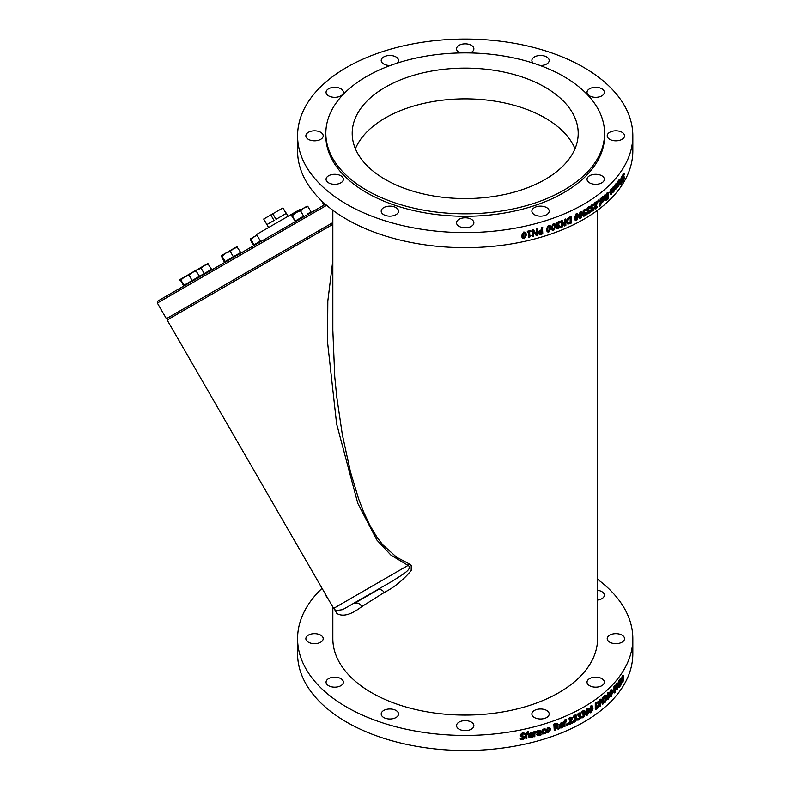 <?xml version="1.0" encoding="UTF-8"?>
<svg xmlns="http://www.w3.org/2000/svg" width="790" height="790" viewBox="0 0 790 790"><rect width="100%" height="100%" fill="white"/><g stroke="black" fill="none" stroke-linecap="round" stroke-linejoin="round"><path stroke-width="1.19" d="M597.566 579.277A167.618 96.775 180 0 1 632.82 638.656A167.618 96.775 180 0 1 465.201 735.431A167.618 96.775 180 0 1 297.583 638.656A167.618 96.775 180 0 1 322.053 588.313M297.583 638.656L297.583 653.725A167.618 96.775 0 0 0 465.201 750.5A167.618 96.775 0 0 0 632.82 653.725L632.82 638.656M622.224 682.135C621.651 683.024 621.365 682.392 621.365 680.23L622.224 675.726L622.935 675.875C623.498 674.986 623.774 675.618 623.764 677.771L622.935 682.284L621.76 682.52M618.985 687.725L617.592 684.18L617.592 689.482A168.369 97.21 180 0 1 617.188 689.966L617.188 683.814A168.369 97.21 0 0 0 617.8 683.074A813.216 324.483 23.7 0 1 619.064 686.342L619.064 681.474A168.369 97.21 0 0 0 619.439 680.97L619.439 687.122A168.369 97.21 180 0 1 618.985 687.725L617.592 685.72M617.188 689.966L616.516 689.779L616.516 687.804M616.516 685.207L616.516 683.626A167.618 96.775 0 0 0 617.118 682.886L617.8 683.074M618.373 684.545L618.373 681.296A167.618 96.775 0 0 0 618.758 680.802L619.439 680.97M614.63 692.939L614.63 686.787A168.369 97.21 0 0 0 615.499 685.809L616.388 685.167L616.783 686.164L615.479 689.69A168.369 97.21 180 0 1 615.094 690.124L615.094 692.415A168.369 97.21 180 0 1 614.63 692.939L613.968 692.731L613.968 686.579A167.618 96.775 0 0 0 614.827 685.611L615.815 685.009M609.534 693.146L610.7 689.917L612.033 689.798L611.351 690.134C612.161 689.305 612.556 689.966 612.536 692.119L611.351 696.533L609.663 696.148M607.816 699.12C606.947 699.94 606.523 699.269 606.532 697.106L607.816 692.721L608.804 692.692M607.441 699.397L608.458 699.357C607.589 700.167 607.155 699.496 607.164 697.343L608.458 692.949L609.179 692.633L608.527 692.405M602.711 704.245L600.746 700.503L600.746 705.806A168.369 97.21 180 0 1 600.193 706.24L600.193 700.088A168.369 97.21 0 0 0 601.042 699.427A813.216 266.516 33.4 0 1 602.819 702.873L602.819 698.005A168.369 97.21 0 0 0 603.353 697.56L603.353 703.712A168.369 97.21 180 0 1 602.711 704.245L600.746 701.402M600.193 706.24L599.59 705.983L599.59 699.831A167.618 96.775 0 0 0 600.43 699.17L601.042 699.427M602.197 701.668L602.197 697.748A167.618 96.775 0 0 0 602.74 697.303L603.353 697.56M595.857 709.46L595.857 703.307A168.369 97.21 0 0 0 596.934 702.527L598.603 701.787L599.531 703.673L598.593 706.961L596.944 708.679A168.369 97.21 180 0 1 595.857 709.46L595.265 709.183L595.265 703.031A167.618 96.775 0 0 0 596.341 702.261L598.435 701.708M590.189 712.58L589.251 710.151L590.861 705.914L592.075 705.934M586.308 714.98L585.38 712.531L587.049 708.324L588.303 708.363M577.944 715.315L577.431 714.12L580.048 712.699L581.055 713.884L580.038 715.868L581.163 716.797L579.317 719.749L577.786 720.174L577.786 719.305A168.369 97.21 0 0 0 577.836 719.275L580.107 718.268L580.077 716.431L579.248 716.658A168.369 97.21 180 0 1 578.932 716.826L578.932 716.145A168.369 97.21 0 0 0 579.179 716.017L580.018 713.864L577.984 715.286A168.369 97.21 180 0 1 577.944 715.315L577.944 714.437L579.396 713.291L580.561 713.014L581.055 713.884M580.265 715.552L580.64 716.481M577.786 720.174L577.283 718.979A167.618 96.775 0 0 0 577.332 718.949L579.593 717.952L579.564 716.115M578.932 716.826L578.418 715.829A167.618 96.775 0 0 0 578.665 715.691L579.505 713.548M569.136 724.618L571.733 718.87L570.726 718.327L569.304 719.502A168.369 97.21 180 0 1 569.264 719.522L569.264 718.653L570.785 717.587L572.158 717.488L572.533 718.446L569.886 723.561A168.369 97.21 0 0 0 572.77 722.208L572.77 722.929A168.369 97.21 180 0 1 569.136 724.618L568.672 723.403L571.259 718.535L570.963 717.903M569.264 719.522L568.8 718.308L570.311 717.241L571.881 717.369M570.459 722.741A167.618 96.775 0 0 0 572.286 721.882L572.77 722.208M564.949 721.3A167.618 96.775 0 0 0 565.739 720.964L566.193 721.951A168.369 97.21 180 0 1 564.949 722.485L564.949 726.454A168.369 97.21 180 0 1 564.169 726.78L564.169 722.811A168.369 97.21 180 0 1 563.645 723.028L563.645 722.386A168.369 97.21 0 0 0 564.169 722.169L565.709 719.67L566.489 719.404L566.489 720.115A168.369 97.21 180 0 1 566.45 720.134L564.919 721.853A168.369 97.21 0 0 0 566.193 721.31M564.169 726.78L563.724 722.998M563.645 723.028L563.211 722.03A167.618 96.775 0 0 0 563.724 721.813L565.255 719.315L566.489 719.404M559.577 727.699L558.866 726.119L561.019 722.801L562.5 722.88M560.248 727.007L562.737 725.714A167.618 96.775 0 0 0 562.786 725.694L563.221 726.899L561.641 727.926L559.764 727.906L559.281 726.474L561.453 723.156L562.865 723.176L562.431 722.82M556.94 726.968A418.433 7.041 40.2 0 0 558.747 728.439L559.172 728.805A168.369 97.21 180 0 1 558.086 729.219A432.861 5.105 -139.1 0 1 556.081 727.531A168.369 97.21 180 0 1 555.103 727.886L555.103 730.335A168.369 97.21 180 0 1 554.254 730.641L554.254 724.489A168.369 97.21 0 0 0 555.903 723.887L557.523 723.61L558.234 724.677L556.93 726.978A418.058 7.703 40.2 0 0 559.172 728.805M554.254 730.641L553.859 724.124A167.618 96.775 0 0 0 555.498 723.521L557.108 723.245L558.234 724.677M546.463 732.33L545.801 730.681L548.013 727.531L549.899 727.965M533.981 736.873L533.665 731.856A167.618 96.775 0 0 0 534.534 731.629L534.85 732.715L536.716 731.56L536.716 732.36A168.369 97.21 180 0 1 536.667 732.379L534.85 733.367L534.85 736.645A168.369 97.21 180 0 1 533.981 736.873L533.981 732.251A168.369 97.21 0 0 0 534.85 732.024M534.534 732.32L536.045 731.234L536.716 731.56M528.777 736.952L528.293 735.51L530.712 732.468L532.48 732.863L533.092 734.868A168.369 97.21 180 0 1 529.478 735.757L529.705 736.655M529.478 735.757L531.206 736.991L532.944 736.004A168.369 97.21 0 0 0 532.993 735.994L532.993 736.833L531.216 737.672L528.905 737.169L528.579 735.915L530.999 732.873L532.213 732.616L532.786 734.048M529.586 736.438L530.91 736.596L532.638 735.609A167.618 96.775 0 0 0 532.697 735.589L532.993 735.994M520.136 739.657L520.136 738.63A168.369 97.21 0 0 0 520.205 738.62L522.417 738.966L523.997 737.603L520.659 736.537L520.195 735.52L522.595 733.268L524.698 733.219L524.698 734.196A168.369 97.21 180 0 1 524.629 734.206L522.654 733.959L521.183 735.233L524.975 737.258L524.333 738.709L522.486 739.657L520.136 739.657L519.899 738.225A167.618 96.775 0 0 0 519.968 738.206L522.16 738.561L523.711 737.001M520.659 736.537L519.948 735.105L520.413 736.122L519.948 735.105L522.338 732.863L524.698 733.219M520.936 734.819L524.708 736.853M524.975 737.258L524.629 736.369M526.841 733.515A167.618 96.775 0 0 0 528.006 733.248L528.293 734.295A168.369 97.21 180 0 1 526.851 734.631L526.851 738.601A168.369 97.21 180 0 1 525.952 738.798L525.952 734.828A168.369 97.21 180 0 1 525.36 734.957L525.36 734.315A168.369 97.21 0 0 0 525.952 734.187L527.73 731.935L528.638 731.797L528.638 732.508A168.369 97.21 180 0 1 528.599 732.518L526.821 733.989A168.369 97.21 0 0 0 528.293 733.653M525.952 738.798L525.686 734.888M525.36 734.957L525.083 733.91A167.618 96.775 0 0 0 525.686 733.782L527.453 731.53L528.638 731.797M537.476 735.658L537.022 734.73L537.951 733.12L540.232 732.133L539.886 731.382L537.486 732.212A168.369 97.21 180 0 1 537.437 732.221L537.437 731.431L540.528 730.701L541.081 734.917A168.369 97.21 180 0 1 540.232 735.164L537.476 735.658L536.696 734.335L537.151 735.263L536.696 734.335L537.625 732.725L539.896 731.738L539.55 730.987M537.437 732.221L537.111 731.036L538.671 730.394L540.192 730.306L541.081 731.757M542.197 733.574L542.592 730.385L544.28 729.239L545.752 729.14L545.752 730.009A168.369 97.21 180 0 1 545.702 730.019L544.261 729.92L542.809 732.113L543.125 733.189L544.261 733.396L545.702 732.389A168.369 97.21 0 0 0 545.752 732.37L545.1 733.693L542.592 733.989M542.236 733.604L541.594 731.984L542.236 730L543.925 728.854L545.752 729.14M542.977 732.972L545.347 732.004A167.618 96.775 0 0 0 545.396 731.984L545.752 732.37M566.963 725.585L566.509 724.065A167.618 96.775 0 0 0 567.477 723.64L567.931 725.161A168.369 97.21 180 0 1 566.963 725.585L566.963 724.41A168.369 97.21 0 0 0 567.931 723.986M573.659 717.468L573.175 716.263L575.87 714.891L576.868 716.096L575.821 718.071L576.976 719.019L575.071 721.932L573.5 722.327L573.5 721.448A168.369 97.21 0 0 0 573.56 721.428L575.89 720.46L575.87 718.624L575.001 718.841A168.369 97.21 180 0 1 574.676 718.999L574.676 718.317A168.369 97.21 0 0 0 574.932 718.189L575.792 716.056L573.708 717.448A168.369 97.21 180 0 1 573.659 717.468L573.659 716.599L575.16 715.473L576.364 715.217L576.868 716.096M576.088 717.755L576.976 719.019M573.5 722.327L573.017 721.122A167.618 96.775 0 0 0 573.066 721.092L575.396 720.134L575.367 718.298M574.676 718.999L574.192 717.992A167.618 96.775 0 0 0 574.439 717.863L575.298 715.73M582.092 713.074L581.568 711.889L584.096 710.427L585.114 711.593L584.126 713.597L585.212 714.496L583.425 717.488L581.944 717.942L581.944 717.073A168.369 97.21 0 0 0 581.993 717.043L584.195 715.987L584.165 714.15L583.356 714.397A168.369 97.21 180 0 1 583.05 714.575L583.05 713.893A168.369 97.21 0 0 0 583.296 713.755L584.106 711.593L582.141 713.054A168.369 97.21 180 0 1 582.092 713.074L582.092 712.205L583.504 711.03L584.639 710.733L585.114 711.593M581.944 717.942L581.42 716.757A167.618 96.775 0 0 0 581.47 716.727L583.662 715.681L583.632 713.844M583.05 714.575L582.526 713.577A167.618 96.775 0 0 0 582.763 713.439L583.573 711.286M604.222 697.955A168.369 97.21 180 0 1 604.192 697.985L603.57 696.859L604.666 695.546L605.545 695.131L605.91 695.941L605.545 695.131L606.167 695.368L605.772 698.291L606.621 699.071L605.229 702.251L604.074 702.863L604.074 701.984A168.369 97.21 0 0 0 604.113 701.955L605.831 700.671L605.812 698.844L605.18 699.17A168.369 97.21 180 0 1 604.942 699.377L604.942 698.696A168.369 97.21 0 0 0 605.13 698.528L605.762 696.286L604.222 697.955L604.192 697.106L606.167 695.368L606.542 696.178M604.074 702.863L603.451 701.747A167.618 96.775 0 0 0 603.491 701.708L605.199 700.434L605.18 698.597M604.942 699.377L604.311 698.449A167.618 96.775 0 0 0 604.498 698.291L605.13 696.039M620.199 686.115L620.199 685.483A168.369 97.21 0 0 0 620.733 684.752L620.733 680.625A168.369 97.21 180 0 1 620.199 681.355L620.802 679.104A168.369 97.21 0 0 0 621.098 678.689L621.098 684.229A168.369 97.21 0 0 0 621.602 683.508L621.602 684.14A168.369 97.21 180 0 1 620.199 686.115L619.508 685.315A167.618 96.775 0 0 0 620.032 684.584L620.032 681.316M620.199 681.355L619.508 681.187L620.111 678.936A167.618 96.775 0 0 0 620.407 678.521L621.098 678.689M623.32 680.348L622.53 681.553L622.53 677.82L623.32 676.596L623.409 678.324L623.32 680.348L622.609 680.2L622.609 676.447M622.224 681.444L622.609 680.2M622.935 682.284C622.352 683.182 622.066 682.55 622.066 680.388L622.935 675.875L622.224 675.726M618.373 681.296L619.064 681.474M616.516 683.626L617.188 683.814M614.739 688.88L615.647 686.55L616.319 686.737L615.41 689.077A168.369 97.21 180 0 1 615.094 689.423L615.094 686.974A168.369 97.21 0 0 0 615.469 686.55L616.082 686.085L616.319 686.737L616.082 686.085M615.45 687.675L616.131 687.873M615.647 686.55L615.4 685.888M613.968 686.579L614.63 686.787M611.904 694.647L610.788 695.753L611.351 690.815L611.904 690.894L611.904 694.647L611.253 694.43L611.243 690.677M610.7 695.635L611.253 694.43M610.759 695.654L611.351 695.852L610.788 695.753M611.351 696.533C610.532 697.373 610.127 696.701 610.137 694.548L611.351 690.134L610.7 689.917M609.041 697.471L607.856 698.567L608.458 693.63L609.031 693.719L609.041 697.471L608.389 697.244L608.389 693.501M607.856 698.567L608.458 698.666L607.816 698.449L608.389 697.244M607.816 692.721L608.458 692.949C609.307 692.139 609.722 692.81 609.712 694.953L608.458 699.357M602.197 697.748L602.819 698.005M599.59 699.831L600.193 700.088M598.198 702.675L598.899 704.147L598.257 706.596L596.963 707.949A168.369 97.21 180 0 1 596.49 708.294L596.49 703.564A168.369 97.21 0 0 0 596.963 703.219L598.405 702.725M596.371 707.682L597.665 706.329L598.257 706.596M597.665 706.329L598.297 703.88L597.605 702.409M595.265 703.031L595.857 703.307M592.164 710.793L591.424 711.918L590.673 711.75L590.673 708.018L591.424 706.882L592.154 707.04L592.164 710.793L591.592 710.506L591.592 706.754L592.154 707.04L591.424 706.882M590.11 711.454L590.861 711.632L591.592 710.506M590.861 711.632L591.424 711.918L590.673 711.75M591.424 706.201L592.391 705.983L593.014 708.344L591.424 712.61L590.436 712.807L589.814 710.447L591.424 706.201L590.861 705.914M588.362 713.222L587.592 714.348L586.812 714.15L586.822 710.427L587.592 709.302L588.352 709.469L588.362 713.222L587.809 712.926L587.809 709.173L588.352 709.469L587.592 709.302M586.269 713.854L587.049 714.042L587.809 712.926M587.049 714.042L587.592 714.348L586.812 714.15M587.592 708.62L588.609 708.433L589.241 710.803L587.592 715.029L586.555 715.207L585.923 712.837L587.592 708.62L587.049 708.324M579.791 714.061L580.304 714.377L580.018 713.864M579.899 716.826L580.413 717.142L580.077 716.431M580.818 715.888L581.163 716.797M578.418 715.829L578.932 716.145M579.593 717.952L580.107 718.268M577.332 718.949L577.836 719.275M577.283 718.979L577.786 719.305M577.431 714.12L577.944 714.437M571.259 718.535L571.733 718.87L571.447 718.238M560.209 725.052A167.618 96.775 0 0 0 562.115 724.282L562.549 724.637A168.369 97.21 180 0 1 560.08 725.625L561.404 723.808L562.283 723.818L562.549 724.637M562.253 723.798L561.404 723.808M562.115 724.282L561.848 723.462M562.352 722.771L563.31 724.914A168.369 97.21 180 0 1 560.08 726.217L560.426 727.235L561.631 727.254L563.181 726.069A168.369 97.21 0 0 0 563.221 726.05M555.103 726.682A167.618 96.775 0 0 0 555.449 726.563L556.95 724.716L557.365 725.082L555.854 726.928A168.369 97.21 180 0 1 555.103 727.205L555.103 724.884A168.369 97.21 0 0 0 555.953 724.578L556.96 724.41L557.365 725.082L556.96 724.41M556.95 724.716L556.555 724.045M549.721 729.911L548.379 732.123L547.361 731.975L547.026 730.789L548.379 728.577L549.396 728.706L549.721 729.911L549.178 728.558M547.203 731.747L548.013 731.747L549.346 729.535M548.379 727.916L550.107 728.133L550.571 729.614L548.379 732.784L546.621 732.537L546.167 731.066L548.379 727.916L548.013 727.531M529.586 734.67A167.618 96.775 0 0 0 531.937 734.088L532.233 734.493A168.369 97.21 180 0 1 529.478 735.164L530.949 733.525L531.937 733.643L532.233 734.493L531.937 733.643M531.937 734.088L531.64 733.239M521.183 735.233L521.854 735.589M523.731 737.198L523.118 736.853M537.585 734.038L538.553 734.572L539.896 733.643L540.232 734.029L538.879 734.957L537.911 734.424L540.232 732.745L540.232 734.029M539.896 733.643L539.896 732.873M538.553 734.572L537.911 734.424M575.604 716.254L576.098 716.579L575.792 716.056M575.712 719.019L576.206 719.344L575.87 718.624M575.396 720.134L575.89 720.46M573.066 721.092L573.56 721.428M583.85 711.79L584.383 712.096L584.106 711.593M583.958 714.555L584.491 714.861L584.165 714.15M584.363 713.311L585.212 714.496M582.526 713.577L583.05 713.893M583.662 715.681L584.195 715.987M581.47 716.727L581.993 717.043M581.42 716.757L581.944 717.073M581.568 711.889L582.092 712.205M605.347 696.523L605.979 696.76L605.762 696.286M605.426 699.278L606.058 699.515L605.812 698.844M605.772 698.291L606.335 698.192M604.311 698.449L604.942 698.696M605.199 700.434L605.831 700.671M603.491 701.708L604.113 701.955M603.451 701.747L604.074 701.984M603.57 696.859L604.192 697.106M621.098 683.399L621.602 683.508M620.111 678.936L620.802 679.104M619.508 680.625L620.199 680.792M620.032 684.584L620.733 684.752M619.508 685.315L620.199 685.483M632.82 135.811L632.82 150.88A167.618 96.775 180 0 1 465.201 247.655A167.618 96.775 180 0 1 297.583 150.88L297.583 135.811A167.618 96.775 0 0 0 465.201 232.586A167.618 96.775 0 0 0 632.82 135.811A167.618 96.775 0 0 0 583.731 67.377A167.618 96.775 0 0 0 401.063 46.403A167.618 96.775 0 0 0 297.583 135.811M522.17 237.918L521.598 235.598L523.859 231.924L525.775 232.675M532.727 236.595L532.43 230.048A167.618 96.775 0 0 0 533.457 229.781L536.805 234.679L536.805 229.377A168.369 97.21 0 0 0 537.654 229.139L537.654 235.292A168.369 97.21 180 0 1 536.361 235.647A813.216 31.383 -125.8 0 0 533.586 231.51L533.586 236.378A168.369 97.21 180 0 1 532.727 236.595L532.727 230.443A168.369 97.21 0 0 0 533.764 230.176M536.489 234.205L536.489 228.982A167.618 96.775 0 0 0 537.328 228.754L537.654 229.139M536.361 235.647L536.045 235.252A815.359 32.459 -125.7 0 0 533.586 231.569M539.323 234.442L538.188 232.813L538.997 234.057L538.188 232.813L538.78 231.273L540.794 230.058A167.618 96.775 0 0 0 541.555 229.841L541.555 227.55A167.618 96.775 0 0 0 542.444 227.283L542.789 233.82A168.369 97.21 180 0 1 541.101 234.314L539.323 234.442L538.513 233.198L539.106 231.668L541.14 230.453A168.369 97.21 0 0 0 541.9 230.226L541.9 227.935A168.369 97.21 0 0 0 542.789 227.668M547.115 231.638L546.334 229.149L548.428 225.269L550.107 225.654M552.042 230.018L551.232 227.52L553.286 223.6L554.916 223.925M561.453 227.303L561.019 220.795A167.618 96.775 0 0 0 561.937 220.43L565.087 224.953L565.087 219.65A168.369 97.21 0 0 0 565.847 219.324L565.847 225.476A168.369 97.21 180 0 1 564.692 225.97A813.216 131.417 -132.9 0 0 562.223 222.128L562.223 226.997A168.369 97.21 180 0 1 561.453 227.303L561.453 221.151A168.369 97.21 0 0 0 562.371 220.785M564.643 224.261L564.643 219.304A167.618 96.775 0 0 0 565.393 218.978L565.847 219.324M564.692 225.97L564.248 225.614A815.359 132.839 -132.8 0 0 562.223 222.444M567.19 223.629L567.931 224.074L566.716 222.02L567.941 218.899L570.054 217.457A168.369 97.21 0 0 0 571.407 216.825L571.407 222.978A168.369 97.21 180 0 1 570.064 223.6L567.931 224.074M567.477 223.728L566.262 221.674L567.487 218.554L569.59 217.112A167.618 96.775 0 0 0 570.933 216.49L571.407 216.825M575.239 220.41L574.32 217.931L576.137 213.814L577.52 213.932M579.475 218.238L578.557 215.759L580.314 211.611L581.647 211.69M587.809 212.757L589.666 211.246A167.618 96.775 0 0 0 589.705 211.216L590.268 212.382L587.849 213.932L587.385 213.073L588.343 211.049L587.286 210.17L589.014 207.148L590.407 206.644L590.407 207.513A168.369 97.21 180 0 1 590.357 207.543L588.274 208.659L588.303 210.495L589.073 210.229A168.369 97.21 0 0 0 589.36 210.051L589.36 210.733A168.369 97.21 180 0 1 589.133 210.871L588.362 213.053L590.219 211.532A168.369 97.21 0 0 0 590.268 211.513M587.849 213.932L586.832 212.777L587.296 213.626L586.832 212.777L587.79 210.811M587.642 211.078L586.733 209.864L587.098 210.782L587.197 208.205L588.461 206.852L590.407 206.644M587.75 210.199L588.52 209.933A167.618 96.775 0 0 0 588.807 209.755L589.36 210.051M594.742 204.205L594.159 203.218A167.618 96.775 0 0 0 597.072 201.134L597.665 202.27L595.591 207.444L596.411 207.879L597.536 206.536A168.369 97.21 0 0 0 597.566 206.506L596.361 208.629L595.324 208.916L594.939 207.948L597.082 202.546A168.369 97.21 180 0 1 594.742 204.205L594.742 203.494A168.369 97.21 0 0 0 597.665 201.401M595.245 207.77L596.944 206.259A167.618 96.775 0 0 0 596.973 206.239L597.566 206.506M595.087 208.688L594.356 207.671L595.927 203.376M599.699 206.259L600.874 203.583A168.369 97.21 180 0 1 599.926 204.314L599.926 203.672A168.369 97.21 0 0 0 600.854 202.951L600.854 198.981A168.369 97.21 0 0 0 601.417 198.537L601.417 202.507A168.369 97.21 0 0 0 601.792 202.201L601.792 202.842A168.369 97.21 180 0 1 601.417 203.149L600.291 205.884L599.096 206.002L599.096 205.291A167.618 96.775 0 0 0 599.126 205.262L600.262 203.474M599.926 204.314L599.324 203.405A167.618 96.775 0 0 0 600.252 202.694L600.252 198.725A167.618 96.775 0 0 0 600.815 198.28L601.417 198.537M602.108 199.119L603.224 196.967L604.34 196.542L604.844 197.994L603.353 201.707L602.414 201.964L602.039 200.265A168.369 97.21 0 0 0 604.301 198.399L603.234 197.638L602.138 199.09A168.369 97.21 180 0 1 602.108 199.119L601.496 198.014L602.602 196.72L603.985 196.532M603.353 201.707L601.792 201.717L602.74 201.46L601.792 201.717L601.427 200.008A167.618 96.775 0 0 0 603.679 198.152L602.612 197.391M606.009 200.522L604.913 199.347L605.377 200.285L604.913 199.347L605.772 196.789A418.433 67.762 -154.4 0 0 604.291 195.406A167.618 96.775 0 0 0 605.012 194.775L605.644 195.021A432.861 75.652 25.7 0 1 606.947 196.305A168.369 97.21 0 0 0 607.569 195.742L607.569 193.303A168.369 97.21 0 0 0 608.102 192.809L608.102 198.962A168.369 97.21 180 0 1 607.056 199.91L606.009 200.522L605.535 199.584L606.404 197.026A418.058 66.893 -154.4 0 0 604.913 195.644A168.369 97.21 0 0 0 605.644 195.021M606.523 195.89A167.618 96.775 0 0 0 606.927 195.515L606.927 193.066A167.618 96.775 0 0 0 607.461 192.582L608.102 192.809M610.937 193.945L609.683 192.77L610.937 189.067L611.697 188.701L612.833 190.439L611.598 194.162L610.166 194.31M616.951 186.726L616.951 186.282A167.618 96.775 0 0 0 616.97 186.252L617.81 184.702L617.81 181.424A167.618 96.775 0 0 0 618.205 180.92L618.886 181.098L618.886 185.719A168.369 97.21 180 0 1 618.501 186.223L617.632 187.269L617.632 186.46A168.369 97.21 0 0 0 617.662 186.44L618.501 184.88L618.501 181.601A168.369 97.21 0 0 0 618.886 181.098M618.639 181.038L619.399 179.231L620.822 178.856L620.101 179.399L621.197 180.268L620.189 184.129L619.538 184.485L619.281 182.816A168.369 97.21 0 0 0 620.831 180.732L620.101 180.071L619.35 181.631A168.369 97.21 180 0 1 619.33 181.661L620.101 179.399L619.399 179.231M618.846 184.317L620.189 184.129M618.886 182.253A167.618 96.775 0 0 0 620.13 180.564L619.409 179.903M622.016 176.417L623.646 173.336L624.367 173.484L624.367 174.511A168.369 97.21 180 0 1 624.337 174.55L622.974 176.96L624.179 176.802L624.347 177.641L623.498 180.792L622.718 181.611L622.718 180.633L624.001 178.303L622.609 177.661L624.367 173.484M622.589 177.246L624.011 176.763M624.179 176.802L623.468 176.654M622.036 180.436L623.29 178.155M622.431 178.244L621.908 177.503M621.167 184.406L621.898 181.582A168.369 97.21 180 0 1 621.315 182.431L621.315 181.789A168.369 97.21 0 0 0 621.888 180.959L621.888 176.98A168.369 97.21 0 0 0 622.234 176.466L622.234 180.446A168.369 97.21 0 0 0 622.461 180.09L622.461 180.742A168.369 97.21 180 0 1 622.234 181.088L621.533 183.961L620.466 184.248L620.466 183.665M620.486 183.507L621.197 181.582M621.888 180.959L621.187 180.801A167.618 96.775 0 0 0 621.187 180.801L621.187 180.673M621.187 179.883L621.187 176.822A167.618 96.775 0 0 0 621.533 176.308L622.234 176.466M615.262 185.008L616.072 183.438L617.138 183.359M617.276 183.399L616.753 183.626L617.276 183.399L617.494 184.189L617.049 186.085L615.933 187.744L616.111 188.395L617.276 186.845A168.369 97.21 0 0 0 617.296 186.815L615.785 189.264L615.509 185.206A168.369 97.21 0 0 0 615.933 184.712L616.595 183.211M615.114 189.067L614.837 188.158L615.756 189.254L615.094 189.067M614.837 186.657L614.837 185.008A167.618 96.775 0 0 0 615.262 184.514L615.933 184.712M613.06 189.027L613.85 186.944L614.739 186.559L615.074 187.99L613.85 191.773L613.06 192.266L613.06 191.397A168.369 97.21 0 0 0 613.08 191.368L613.86 191.081L614.62 188.494L613.86 187.615L613.08 189.008A168.369 97.21 180 0 1 613.06 189.027L612.398 188.82L612.744 187.329L614.521 186.499M614.739 186.559L613.85 186.944L613.188 186.736L614.067 186.361M612.734 191.17L613.958 188.297L613.198 187.408M598.603 201.885L598.01 200.443A167.618 96.775 0 0 0 598.741 199.88L599.343 201.322A168.369 97.21 180 0 1 598.603 201.885L598.603 200.7A168.369 97.21 0 0 0 599.343 200.147M591.592 210.338L593.379 208.787A167.618 96.775 0 0 0 593.418 208.758L593.991 209.913L591.67 211.503L591.216 210.663L592.144 208.619L591.118 207.75L592.786 204.699L594.129 204.166L594.129 205.035A168.369 97.21 180 0 1 594.08 205.074L592.075 206.23L592.105 208.056L592.846 207.78A168.369 97.21 0 0 0 593.132 207.592L593.132 208.274A168.369 97.21 180 0 1 592.905 208.422L592.164 210.624L593.952 209.064A168.369 97.21 0 0 0 593.991 209.044M591.67 211.503L590.653 210.367L591.098 211.216L590.653 210.367L591.572 208.392M592.144 208.619L590.9 208.372L590.999 205.785L592.214 204.413L594.129 204.166M590.91 208.372L590.555 207.464L590.91 208.372M591.532 207.77L592.283 207.494A167.618 96.775 0 0 0 592.559 207.316L593.132 207.592M583.889 215.107L585.805 213.636A167.618 96.775 0 0 0 585.844 213.606L586.387 214.781L583.889 216.282L583.405 215.413L584.403 213.409L583.306 212.5L585.094 209.518L586.536 209.044L586.536 209.913A168.369 97.21 180 0 1 586.486 209.942L584.333 211.019L584.353 212.856L585.163 212.609A168.369 97.21 0 0 0 585.459 212.431L585.459 213.112A168.369 97.21 180 0 1 585.222 213.251L584.422 215.413L586.348 213.932A168.369 97.21 0 0 0 586.387 213.912M583.889 216.282L582.882 215.107L583.356 215.966L582.882 215.107L583.869 213.162M583.682 213.428L582.773 212.194L583.148 213.122L583.247 210.535L584.561 209.212L586.536 209.044M583.82 212.55L584.62 212.303A167.618 96.775 0 0 0 584.926 212.125L585.459 212.431M557.493 227.56L559.764 226.325A167.618 96.775 0 0 0 559.824 226.305L560.248 227.54L557.276 228.715L556.713 227.787L557.878 225.91L556.585 224.864L557.148 223.264L558.708 222.108L560.416 221.812L560.416 222.691A168.369 97.21 180 0 1 560.357 222.711L557.799 223.511L557.829 225.347L558.777 225.199A168.369 97.21 0 0 0 559.142 225.061L559.142 225.743A168.369 97.21 180 0 1 558.856 225.851L557.572 227.382L557.908 227.925L560.189 226.681A168.369 97.21 0 0 0 560.248 226.661M557.276 228.715L556.298 227.421L556.861 228.35L556.298 227.421L557.463 225.604M557.029 225.831L556.18 224.498L556.624 225.466L556.733 222.899L558.283 221.743L560.416 221.812M557.414 224.982L558.362 224.844A167.618 96.775 0 0 0 558.718 224.706L559.142 225.061M527.562 232.319L527.276 231.282A167.618 96.775 0 0 0 530.673 230.483L530.969 231.51A168.369 97.21 180 0 1 529.705 231.816L529.705 235.934A168.369 97.21 0 0 0 530.969 235.627L529.527 237.405A168.369 97.21 180 0 1 528.806 237.573L528.806 232.033A168.369 97.21 180 0 1 527.562 232.319L527.562 231.687A168.369 97.21 0 0 0 530.969 230.878M529.705 235.469A167.618 96.775 0 0 0 530.673 235.232L530.969 235.627M528.806 237.573L528.52 232.092M523.069 233.88L524.116 233.011L525.182 233.445L525.172 237.168L524.116 238.047L523.079 237.632L523.069 233.88M522.822 237.227L523.859 237.642L524.906 236.763L524.915 233.04M524.116 238.738L522.289 238.136L521.854 236.013L524.116 232.329L525.923 232.862L526.387 235.025L524.116 238.738M539.461 232.912L541.288 231.105A168.369 97.21 0 0 0 541.9 230.927L541.9 233.376A168.369 97.21 180 0 1 541.15 233.593L539.945 233.712L539.461 232.912L539.945 233.712L539.61 233.317L540.814 233.208A167.618 96.775 0 0 0 541.555 232.991L541.9 233.376M539.126 232.517L539.61 233.317M541.555 232.991L541.555 231.026M547.835 227.293L548.803 226.325L549.791 226.661L549.781 230.394L548.803 231.371L547.835 231.045L547.835 227.293M548.803 231.371L547.835 231.045M547.47 230.67L548.428 230.986L549.406 230.018L549.791 226.661L548.803 226.325M548.803 232.053L547.282 231.855L546.7 229.535L548.803 225.644L550.314 225.812L550.897 228.142L548.803 232.053M552.733 225.634L553.681 224.656L554.649 224.972L554.639 228.695L553.681 229.692L552.743 229.386L552.733 225.634M553.681 229.692L552.743 229.386M552.348 229.021L553.286 229.317L554.244 228.33L554.649 224.972L553.681 224.656M553.681 230.374L552.22 230.236L551.618 227.895L553.681 223.965L555.133 224.083L555.735 226.424L553.681 230.374M567.842 222.869L568.454 223.254L567.546 221.664L568.385 219.324L570.034 218.168A168.369 97.21 0 0 0 570.627 217.892L570.627 222.632A168.369 97.21 180 0 1 570.034 222.908L568.05 223.076M568 222.908L569.56 222.563A167.618 96.775 0 0 0 570.153 222.296L570.627 222.632M570.153 222.296L570.153 218.119M575.801 215.897L576.641 214.821L577.49 215.048L577.48 218.781L576.641 219.857L575.801 219.64L575.801 215.897M576.641 219.857L575.801 219.64M575.308 219.314L576.137 219.531L576.976 218.455L576.986 214.722L576.137 214.495M576.641 220.538L575.456 220.627L574.814 218.257L576.641 214.139L577.806 214.031L578.438 216.401L576.641 220.538M580.018 213.695L580.828 212.609L581.647 212.826L581.647 216.549L580.828 217.645L580.018 217.447L580.018 213.695M580.828 217.645L580.018 217.447M579.505 217.132L580.314 217.329L581.124 216.243L581.134 212.51L580.314 212.293M580.828 218.336L579.702 218.455L579.06 216.085L580.828 211.927L581.944 211.789L582.576 214.159L580.828 218.336M587.987 209.794L588.165 210.417M589.666 211.246L590.219 211.532M589.162 211.908L589.725 212.204M595.591 207.444L595.798 208.037M594.159 203.218L594.742 203.494M595.245 204.768L595.828 205.035M594.603 206.269L595.186 206.546M596.944 206.259L597.536 206.536M596.49 206.931L597.082 207.207M599.126 205.262L599.729 205.528A168.369 97.21 0 0 0 599.729 205.528L599.096 205.291M600.252 198.725L600.854 198.981M600.252 202.694L600.854 202.951M599.324 203.405L599.926 203.672M602.582 200.413A168.369 97.21 0 0 0 604.301 198.991L603.392 201.045L602.77 201.193L602.582 200.413M602.158 200.936L602.77 201.193M602.77 200.788L603.412 199.89L604.034 200.137M603.412 199.89L603.679 198.754M603.955 197.372L603.234 197.638M601.496 198.014L602.108 198.27M603.679 198.152L604.301 198.399M601.427 200.008L602.039 200.265M606.118 199.021L607.095 196.858A168.369 97.21 0 0 0 607.569 196.434L607.569 198.744A168.369 97.21 180 0 1 607.026 199.228L606.374 199.603L606.118 199.021L606.276 199.564M605.742 199.366L606.394 198.991A167.618 96.775 0 0 0 606.927 198.507L607.569 198.744M606.927 198.507L606.927 197.016M604.291 195.406L604.913 195.644M605.772 196.789L606.404 197.026M606.927 193.066L607.569 193.303M606.927 195.515L607.569 195.742M611.598 189.956L612.359 190.943L611.598 193.491L610.828 192.493L612.043 189.738M610.897 193.323L611.697 190.736L610.937 189.738M611.598 194.162L610.324 192.987L611.598 189.284L610.937 189.067M616.951 186.282L617.632 186.46M617.81 181.424L618.501 181.601M617.81 184.702L618.501 184.88M616.97 186.252L617.662 186.44M619.656 182.915A168.369 97.21 0 0 0 620.831 181.325L620.209 183.458L619.656 182.915M620.071 182.352L620.644 182.49M619.518 183.29L619.952 182.322M620.13 180.564L620.831 180.732L620.101 180.071M618.639 180.643L619.33 180.821M623.132 178.392L622.234 177.572M623.369 178.175L624.001 178.303L623.665 177.878M622.461 180.535L622.737 180.594A168.369 97.21 0 0 0 622.737 180.594L623.468 180.12L622.767 179.972M624.13 174.501L623.557 175.025M621.167 183.695A168.369 97.21 0 0 0 621.187 183.675L620.525 183.547L621.187 183.675M621.187 176.822L621.888 176.98M615.933 185.847L616.595 184.524L617.069 184.761L615.933 187.131L615.933 185.847M615.933 185.986L616.388 184.574M616.595 184.524L617.069 184.761L616.526 184.613M615.785 189.264L615.074 188.237M616.546 188.03L616.052 188.375M614.837 185.008L615.509 185.206M616.723 186.667L617.296 186.815L616.704 186.697M615.568 184.258L616.24 184.445M612.793 191.269L613.395 191.378L612.793 191.19M612.744 187.329L613.415 187.536M612.398 187.951L613.06 188.158M598.01 200.443L598.603 200.7M591.809 207.365L591.977 207.997M593.379 208.787L593.952 209.064M592.895 209.459L593.468 209.735M584.037 212.145L584.195 212.767M585.805 213.636L586.348 213.932M585.291 214.288L585.825 214.584M557.454 224.597L557.543 225.091M334.861 609.88L336.876 613.465C342.84 617.069 351.125 614.788 361.751 606.611L384.256 592.451A6.024 4.592 60 0 0 377.551 589.982L354.029 603.57A6.024 5.184 -120 0 1 361.751 606.611M332.837 260.463L327.82 301.039L327.554 342.198L336.609 423.855L357.781 503.339L376.939 540.123L390.961 555.123L408.055 565.413C414.019 568.958 398.693 576.661 393.627 580.413L342.682 609.623L335.888 610.611L333.637 608.379L408.055 565.413A6.024 1.61 111.7 0 0 408.509 563.497L396.56 557.177L382.686 544.695L377.107 537.407L369.809 525.212L363.489 511.663L358.64 498.964L350.404 471.65L342.327 434.589L336.767 397.064L334.762 376.879L332.837 330.24M384.256 592.451C394.121 587.464 403.098 580.166 411.195 570.558L411.244 565.502L408.509 563.497M332.837 224.35L167.154 320.009L333.637 608.379M385.303 179.478A113 65.244 180 0 1 352.202 133.352A113 65.244 180 0 1 465.201 68.108A113 65.244 180 0 1 578.201 133.352A113 65.244 180 0 1 508.444 193.619A113 65.244 180 0 1 385.303 179.478M575.021 148.727A113 65.244 0 0 0 465.201 98.859A113 65.244 0 0 0 355.391 148.727M462.96 730.474A8.66 5.007 180 0 1 456.541 725.645A8.66 5.007 180 0 1 465.201 720.638A8.66 5.007 180 0 1 473.872 725.645A8.66 5.007 180 0 1 462.96 730.474M542.779 718.821A8.66 5.007 180 0 1 531.877 713.992A8.66 5.007 180 0 1 540.538 708.986A8.66 5.007 180 0 1 549.198 713.992A8.66 5.007 180 0 1 542.779 718.821M601.812 685.69A8.66 5.007 180 0 1 592.372 686.767A8.66 5.007 180 0 1 587.019 682.145A8.66 5.007 180 0 1 595.69 677.149A8.66 5.007 180 0 1 604.35 682.145A8.66 5.007 180 0 1 601.812 685.69M624.238 639.949A8.66 5.007 180 0 1 614.739 643.613A8.66 5.007 180 0 1 607.214 638.656A8.66 5.007 180 0 1 615.874 633.659A8.66 5.007 180 0 1 624.535 638.656A8.66 5.007 180 0 1 624.238 639.949M597.566 590.278A8.66 5.007 180 0 1 604.054 593.863A8.66 5.007 180 0 1 604.35 595.166A8.66 5.007 180 0 1 597.566 600.044M327.702 598.089A8.66 5.007 180 0 1 326.063 595.255M306.165 637.362A8.66 5.007 180 0 1 315.664 633.699A8.66 5.007 180 0 1 323.199 638.656A8.66 5.007 180 0 1 314.538 643.662A8.66 5.007 180 0 1 305.868 638.656A8.66 5.007 180 0 1 306.165 637.362M326.349 683.449A8.66 5.007 180 0 1 326.063 682.145A8.66 5.007 180 0 1 334.723 677.149A8.66 5.007 180 0 1 343.383 682.145A8.66 5.007 180 0 1 335.849 687.112A8.66 5.007 180 0 1 326.349 683.449M383.743 717.527A8.66 5.007 180 0 1 381.205 713.992A8.66 5.007 180 0 1 389.865 708.986A8.66 5.007 180 0 1 398.535 713.992A8.66 5.007 180 0 1 393.183 718.614A8.66 5.007 180 0 1 383.743 717.527M332.837 606.996L332.837 638.656A132.364 76.423 0 0 0 371.606 692.692A132.364 76.423 0 0 0 515.86 709.262A132.364 76.423 0 0 0 597.566 638.656L597.566 210.249M462.96 227.629A8.66 5.007 180 0 1 456.541 222.8A8.66 5.007 180 0 1 465.201 217.793A8.66 5.007 180 0 1 473.872 222.8A8.66 5.007 180 0 1 462.96 227.629M542.779 215.976A8.66 5.007 180 0 1 531.877 211.137A8.66 5.007 180 0 1 540.538 206.141A8.66 5.007 180 0 1 549.198 211.137A8.66 5.007 180 0 1 542.779 215.976M601.812 182.836A8.66 5.007 180 0 1 592.372 183.922A8.66 5.007 180 0 1 587.019 179.3A8.66 5.007 180 0 1 595.69 174.304A8.66 5.007 180 0 1 604.35 179.3A8.66 5.007 180 0 1 601.812 182.836M624.238 137.105A8.66 5.007 180 0 1 614.739 140.768A8.66 5.007 180 0 1 607.214 135.811A8.66 5.007 180 0 1 615.874 130.804A8.66 5.007 180 0 1 624.535 135.811A8.66 5.007 180 0 1 624.238 137.105M604.054 91.018A8.66 5.007 180 0 1 604.35 92.312A8.66 5.007 180 0 1 595.69 97.318A8.66 5.007 180 0 1 587.019 92.312A8.66 5.007 180 0 1 594.554 87.354A8.66 5.007 180 0 1 604.054 91.018M533.161 63.101A8.66 5.007 180 0 1 531.877 60.475A8.66 5.007 180 0 1 537.22 55.853A8.66 5.007 180 0 1 546.66 56.939A8.66 5.007 180 0 1 549.198 60.475A8.66 5.007 180 0 1 540.044 65.471M460.274 52.93A8.66 5.007 180 0 1 456.541 48.822A8.66 5.007 180 0 1 467.443 43.993A8.66 5.007 180 0 1 473.872 48.822A8.66 5.007 180 0 1 470.129 52.93M390.369 65.471A8.66 5.007 180 0 1 381.205 60.475A8.66 5.007 180 0 1 387.623 55.646A8.66 5.007 180 0 1 398.535 60.475A8.66 5.007 180 0 1 397.242 63.101M328.591 88.776A8.66 5.007 180 0 1 338.041 87.69A8.66 5.007 180 0 1 343.383 92.312A8.66 5.007 180 0 1 334.723 97.318A8.66 5.007 180 0 1 326.063 92.312A8.66 5.007 180 0 1 328.591 88.776M306.165 134.517A8.66 5.007 180 0 1 315.664 130.854A8.66 5.007 180 0 1 323.199 135.811A8.66 5.007 180 0 1 314.538 140.808A8.66 5.007 180 0 1 305.868 135.811A8.66 5.007 180 0 1 306.165 134.517M326.349 180.594A8.66 5.007 180 0 1 326.063 179.3A8.66 5.007 180 0 1 334.723 174.304A8.66 5.007 180 0 1 343.383 179.3A8.66 5.007 180 0 1 335.849 184.258A8.66 5.007 180 0 1 326.349 180.594M383.743 214.683A8.66 5.007 180 0 1 381.205 211.137A8.66 5.007 180 0 1 389.865 206.141A8.66 5.007 180 0 1 398.535 211.137A8.66 5.007 180 0 1 393.183 215.759A8.66 5.007 180 0 1 383.743 214.683M604.577 133.352L604.577 135.811A139.366 80.462 180 0 1 518.536 210.15A139.366 80.462 180 0 1 366.659 192.701A139.366 80.462 180 0 1 325.835 135.811L325.835 133.352A139.366 80.462 180 0 1 465.201 52.881A139.366 80.462 180 0 1 604.577 133.352A139.366 80.462 180 0 1 518.536 207.691A139.366 80.462 180 0 1 366.659 190.242A139.366 80.462 180 0 1 325.835 133.352M260.73 241.631L256.582 234.452L300.17 209.291L300.546 209.942M308.495 214.05L186.243 284.637M197.006 278.416L198.3 277.665M209.073 271.454L227.421 260.858M238.185 254.637L256.543 244.041M267.306 237.83L274.653 233.593M290.384 224.508L297.731 220.262M272.836 213.764L276.036 219.304L286.099 213.498L282.899 207.948L263.712 219.028L266.892 224.587L274.031 220.459L270.832 214.919M282.899 207.948L288.162 216.223M310.934 212.638L310.638 212.115L307.33 214.031L311.023 211.898L307.962 206.595L307.142 206.131L307.962 206.595L303.864 208.027L307.211 206.111M300.575 210.851L296.062 212.53L303.864 208.027L300.575 210.851L303.637 216.154L294.976 221.161L295.282 221.674M292.369 215.591L291.55 215.137L296.062 212.53L292.369 215.591L295.016 221.141L291.55 215.137L291.54 216.075M303.637 216.154L295.43 220.894M211.177 269.538L207.908 271.434L211.592 269.301L207.711 263.534L208.53 263.998L204.442 265.43L201.154 268.254L195.683 270.476L196.473 270.96L192.375 272.392L195.683 270.476L199.534 276.263L183.527 285.506L183.794 286.049M189.087 275.216L184.583 276.895L192.375 272.392L189.087 275.216L192.148 280.519L183.527 285.506L180.061 279.502L184.583 276.895L180.88 279.956L180.061 279.502L180.051 280.44M199.455 277.004L199.149 276.48L207.908 271.434L192.148 280.519M183.942 285.259L180.88 279.956M257.066 235.292L254.884 236.299L256.957 235.104M251.181 239.37L250.361 238.916L254.884 236.299L251.181 239.37L254.094 245.453M250.361 238.916L250.351 239.854L250.311 238.975M254.242 244.673L260.424 241.108L253.412 245.157L250.351 239.854M324.404 204.867L324.098 204.343L324.937 203.859L323.722 204.561L321.461 200.66M324.552 204.087L323.861 202.902M195.762 270.486L207.79 263.514M204.215 273.557L201.154 268.254M236.911 246.707L237.652 247.181L233.564 248.613L236.872 246.707L240.713 252.484L224.706 261.727L224.982 262.27M230.275 251.447L225.762 253.116L233.564 248.613L230.275 251.447L233.336 256.75L225.12 261.49L224.291 261.964L221.239 255.723L225.762 253.116L222.059 256.187L221.239 255.723L221.23 256.661M240.298 252.721L233.336 256.75M225.12 261.49L222.059 256.187M621.365 680.23L622.066 680.388M614.827 685.611L615.499 685.809M606.532 697.106L607.164 697.343M598.297 703.88L598.899 704.147M596.341 702.261L596.934 702.527M589.251 710.151L589.814 710.447M585.38 712.531L585.923 712.837M578.665 715.691L579.179 716.017M578.754 718.742L579.268 719.058M578.892 712.975L579.396 713.291M574.439 717.863L574.932 718.189M574.537 720.914L575.031 721.24M574.666 715.148L575.16 715.473M582.763 713.439L583.296 713.755M582.852 716.49L583.375 716.797M582.981 710.724L583.504 711.03M604.498 698.291L605.13 698.528M604.567 701.323L605.199 701.569M604.666 695.546L605.298 695.783M576.976 218.455L577.48 218.781M577.174 216.48L577.678 216.806M574.32 217.931L574.814 218.257M576.137 213.814L576.641 214.139M581.124 216.243L581.647 216.549M581.312 214.258L581.835 214.574M578.557 215.759L579.06 216.085M580.314 211.611L580.828 211.927M588.432 212.559L588.985 212.856M588.52 209.933L589.073 210.229M588.461 206.852L589.014 207.148M587.197 208.205L587.74 208.501M594.356 207.671L594.939 207.948M595.818 207.612L596.411 207.879M599.61 205.005L600.212 205.272M602.602 196.72L603.224 196.967M601.99 197.352L602.602 197.599M601.427 200.433L602.039 200.68M606.394 198.991L607.026 199.228M611.697 190.736L612.359 190.943M609.683 192.77L610.324 192.987M617.188 186.015L617.879 186.203M618.985 179.922L619.676 180.1M622.826 174.205L623.537 174.353M622.145 175.824L622.856 175.982M620.782 183.191L621.483 183.349M616.012 185.867L616.684 186.055M613.958 188.297L614.62 188.494M613.198 190.874L613.86 191.081M592.194 210.13L592.767 210.407M592.283 207.494L592.846 207.78M592.214 204.413L592.786 204.699M590.999 205.785L591.562 206.081M584.531 214.919L585.064 215.226M584.62 212.303L585.163 212.609M584.561 209.212L585.094 209.518M583.247 210.535L583.78 210.851M332.837 222.612L166.394 318.706L168.438 319.269M166.394 318.706L157.358 303.054L326.625 205.321M592.391 705.983L591.819 705.707M590.436 712.807L589.873 712.521M588.609 708.433L588.056 708.136M586.555 715.207L586.012 714.901M580.729 713.084L580.216 712.768M576.641 718.11L576.137 717.784M576.552 715.306L576.048 714.98M584.867 713.597L584.333 713.291M584.778 710.783L584.245 710.477M606.295 698.172L605.654 697.935M606.226 695.388L605.594 695.141M577.806 214.031L577.302 213.705M579.702 218.455L579.198 218.139M581.944 211.789L581.42 211.473M587.711 213.873L587.168 213.577M595.324 208.916L594.742 208.649M602.494 202.013L601.881 201.766M604.34 196.542L603.718 196.295M605.89 200.492L605.268 200.255M619.627 184.534L618.935 184.366M622.856 178.51L622.145 178.362M624.1 176.753L623.389 176.614M617.207 183.369L616.526 183.181M614.64 186.509L613.968 186.312M591.552 211.463L590.989 211.177M583.642 213.409L583.119 213.103M583.731 216.213L583.208 215.907M332.837 210.249L332.837 330.25M157.358 303.054L157.901 301L325.411 204.284M266.892 224.587L268.59 227.52M211.216 269.518L211.513 270.042M240.338 252.701L240.634 253.225"/></g></svg>
